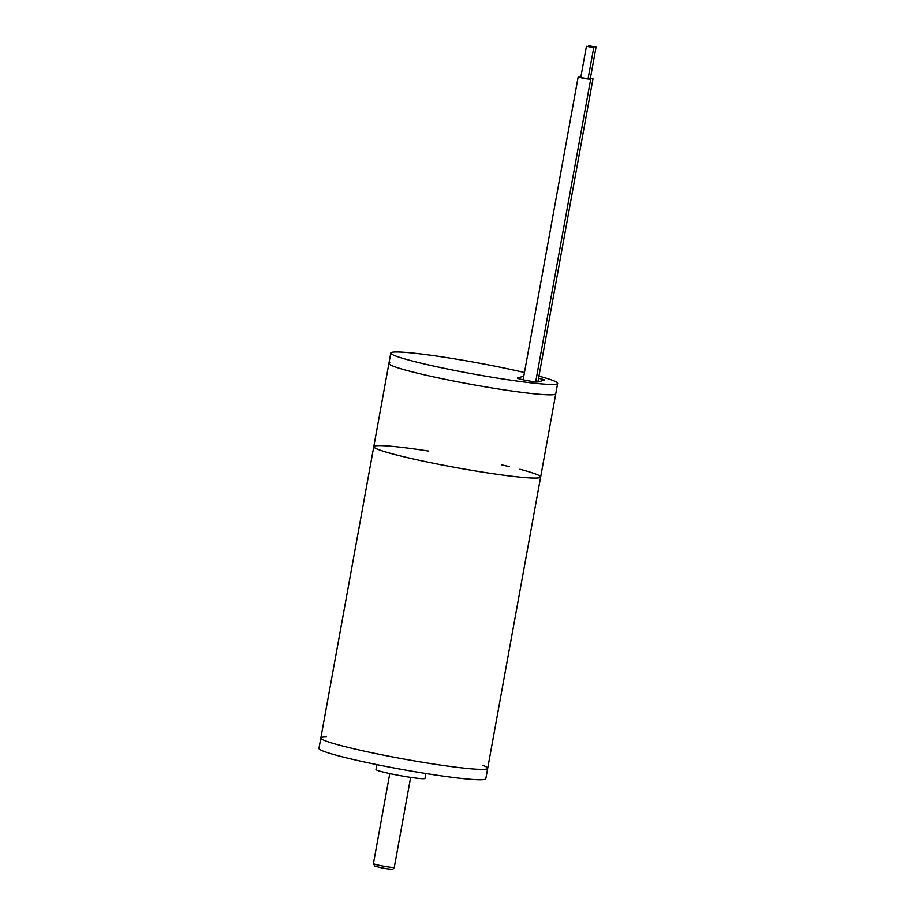 <?xml version="1.0" encoding="UTF-8"?>
<svg xmlns="http://www.w3.org/2000/svg" width="915" height="915" viewBox="0 0 915 915"><rect width="100%" height="100%" fill="white"/><g stroke="black" fill="none" stroke-linecap="round" stroke-linejoin="round"><path stroke-width="1.37" d="M326.415 736.93A84.798 5.856 10.3 0 0 320.845 737.982A84.798 5.856 10.3 0 0 403.218 758.912A84.798 5.856 10.3 0 0 487.706 768.314A84.798 5.856 10.3 0 0 482.846 765.352M428.769 451.095A84.798 5.856 10.3 0 0 374.693 446.04A84.798 5.856 10.3 0 0 373.778 446.68A84.798 5.856 10.3 0 0 456.162 467.611A84.798 5.856 10.3 0 0 540.639 477.001A84.798 5.856 10.3 0 0 519.869 469.235M509.506 466.661A84.798 5.856 10.3 0 0 501.454 464.797M376.866 764.608L375.985 769.504A24.911 1.727 10.3 0 0 400.187 775.645A24.911 1.727 10.3 0 0 424.995 778.413L425.887 773.518M487.706 768.314A84.798 5.856 10.3 0 1 403.218 758.912A84.798 5.856 10.3 0 1 320.845 737.982L318.946 748.39A84.798 5.856 10.3 0 0 401.33 769.321A84.798 5.856 10.3 0 0 485.808 778.711L555.771 393.77A84.798 5.856 -169.7 0 1 554.845 394.411A84.798 5.856 -169.7 0 1 465.598 383.328A84.798 5.856 -169.7 0 1 388.909 363.449A84.798 5.856 -169.7 0 1 389.824 362.809M320.845 737.982L373.778 446.68A84.798 5.856 10.3 0 0 450.477 466.559A84.798 5.856 10.3 0 0 539.724 477.641A84.798 5.856 10.3 0 0 540.639 477.001M524.455 372.531A84.798 5.856 10.3 0 0 391.712 352.401A84.798 5.856 10.3 0 0 390.797 353.041A84.798 5.856 10.3 0 0 473.181 373.972A84.798 5.856 10.3 0 0 557.658 383.374A84.798 5.856 10.3 0 0 538.946 376.145M523.792 376.168A10.603 0.732 10.3 0 0 523.735 376.179L517.547 378.009A10.603 0.732 10.3 0 0 517.433 378.089A10.603 0.732 10.3 0 0 527.017 380.571A10.603 0.732 10.3 0 0 538.169 381.955L544.368 380.137A10.603 0.732 10.3 0 0 544.482 380.057A10.603 0.732 10.3 0 0 538.546 378.307M373.778 446.68L388.909 363.449A84.798 5.856 10.3 0 0 471.294 384.38A84.798 5.856 10.3 0 0 555.771 393.77L557.658 383.374M588.151 78.313L592.989 78.759L590.438 77.935M588.185 78.13L590.381 78.29L596.054 47.077L588.745 45.75L596.054 47.077M580.831 77.146L578.154 77.02L584.33 78.587L590.667 79.296L588.128 78.473M586.435 46.288L580.762 77.501L588.059 78.827L593.732 47.614L586.435 46.288L593.732 47.614M389.779 773.598L373.423 863.611A10.603 0.732 10.3 0 0 373.709 863.851A10.603 0.732 10.3 0 0 385.009 866.459A10.603 0.732 10.3 0 0 394.285 867.409L410.641 777.384M523.083 379.782L523.735 376.179M394.285 867.409C393.336 869.09 392.363 869.707 391.38 869.25C386.244 868.873 380.72 867.82 374.818 866.093L373.423 863.611M388.909 363.449L390.797 353.041M580.476 76.483L580.362 77.089M592.989 78.759L537.883 382.001M588.745 45.75L588.62 46.448M578.154 77.02L523.128 379.794M590.667 79.296L535.675 381.887"/></g></svg>
